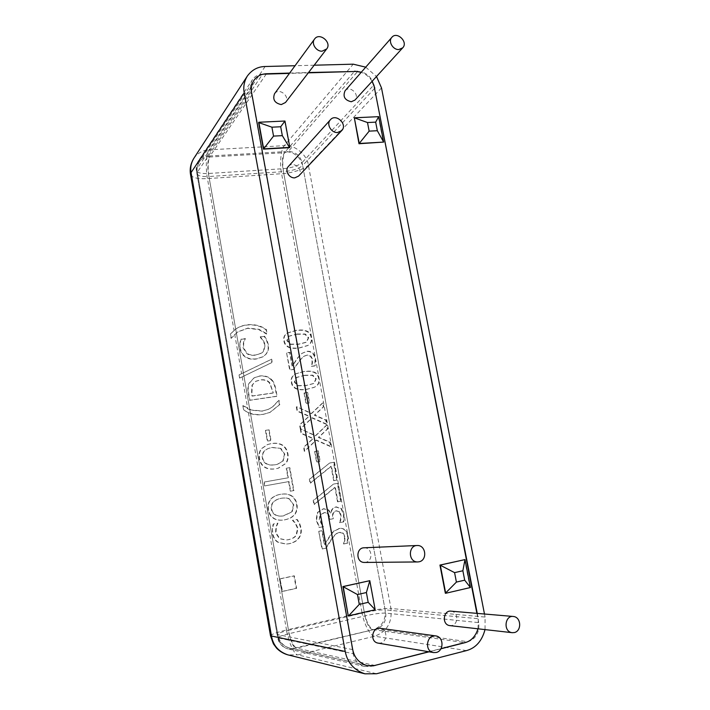 <?xml version="1.0" encoding="UTF-8"?>
<svg xmlns="http://www.w3.org/2000/svg" width="710" height="710" viewBox="0 0 710 710"><rect width="100%" height="100%" fill="white"/><g stroke="black" fill="none" stroke-linecap="round" stroke-linejoin="round"><path stroke-width="0.53" stroke-dasharray="3.55 2.66" d="M250.71 89.211C250.053 85.857 250.665 82.635 252.529 79.547C255.165 76.05 258.529 74.257 262.62 74.177L207 156.12C203.53 156.289 200.655 157.877 198.392 160.904L196.768 169.104L250.71 89.211L353.163 653.67L277.716 637.837C278.222 636.772 282.021 635.379 289.103 633.666L364.949 615.889C374.126 613.857 381.048 612.934 385.725 613.112L478.682 622.599C479.658 632.237 476.117 638.618 468.067 641.742L376.371 628.953C383.311 626.397 386.426 621.117 385.725 613.112L302.096 162.563C298.271 165.812 291.881 167.871 282.926 168.723L208.421 173.488C201.445 173.817 197.433 172.894 196.395 170.728L196.768 169.104L278.489 638.334C279.518 643.695 282.704 647.218 288.056 648.913L285.775 648.177C281.462 646.18 278.773 642.745 277.716 637.873L196.377 170.657C195.818 167.09 196.484 163.841 198.392 160.904L252.529 79.547M357.716 71.399C365.987 72.074 371.374 76.591 373.868 84.96L302.096 162.563C300.037 155.499 295.449 151.78 288.34 151.425L357.716 71.399M476.889 613.36L478.682 622.599M376.371 628.953L295.573 647.893L293.487 648.878L371.055 666.397L364.638 666.477C358.293 664.453 354.467 660.185 353.163 653.67M371.055 666.397L372.874 665.936M428.707 651.745L441.052 648.612M466.976 642.026L468.067 641.742M450.983 611.15C458.332 611.585 458.722 624.09 451.915 625.492L449.927 625.625M364.07 547.792C372.209 547.224 373.487 560.944 365.73 562.302L364.505 562.444M288.429 166.424C293.461 160.238 304.439 170.4 298.582 176.107M345.078 90.747C349.693 84.898 360.281 94.732 354.92 100.11M274.539 93.729C278.941 87.126 290.567 96.507 285.491 102.489M380.178 628.297C387.704 629.113 387.616 641.583 380.631 643.038L378.155 643.127M369.502 580.673L375.164 609.721M374.862 609.686L348.255 615.889M258.609 122.537L284.958 121.028M354.059 118.082L378.696 116.662M378.412 116.946L383.364 142.364M284.728 121.321L289.582 147.653M464.633 559.595L470.073 587.507L445.356 593.267M308.291 72.846L289.423 73.396M263.161 74.168L262.62 74.177M239.865 343.276L239.936 348.37C240.592 352.062 242.314 354.911 245.11 356.908C247.905 358.887 251.606 359.597 256.212 359.038L262.922 356.828L265.877 354.21C267.91 351.645 268.611 348.486 267.972 344.723L266.41 339.939L264.191 336.46L259.878 336.993L262.727 340.125L264.928 345.131L263.259 351.627L261.431 353.189L255.529 355.177C251.855 355.595 248.97 355.089 246.867 353.669L243.077 347.918L243.468 342.344L245.092 338.839L240.761 339.371L239.865 343.276L240.273 348.131C240.93 351.832 242.66 354.68 245.456 356.686C248.252 358.656 251.961 359.366 256.576 358.816L263.286 356.597L266.241 353.988C268.282 351.414 268.975 348.246 268.336 344.483L266.774 339.7L264.546 336.212L260.233 336.744L263.09 339.886L265.291 344.891L263.614 351.397L261.786 352.959L255.884 354.947C252.21 355.364 249.316 354.858 247.213 353.438L243.415 347.687L243.814 342.096L245.429 338.59L241.098 339.123L240.202 343.036M242.847 405.685L243.61 410.069L248.456 412.732C252.574 414.693 257.366 415.279 262.815 414.489L269.8 412.501L279.42 404.736L278.648 400.422L272.383 406.99L268.38 409.315L262.221 411.143L251.083 410.194L247.772 408.862L243.06 405.579L243.823 409.954C249.37 413.823 255.822 415.279 263.179 414.32L270.173 412.332L279.802 404.558L279.03 400.245L272.755 406.812L268.744 409.137L262.585 410.975L251.429 410.016L243.06 405.579M264.573 485.933L288.615 481.637L290.319 491.222L293.514 490.637L289.423 467.73L286.236 468.289L287.94 477.839L263.907 482.108L264.573 485.933L289.005 481.54L290.718 491.134L293.913 490.557L289.822 467.624L286.627 468.183L288.331 477.75L264.271 482.01L264.945 485.844M289.511 499.174L293.452 504.996L291.774 511.901L282.908 516.001C276.226 516.694 272.365 514.413 271.318 509.15C270.483 503.603 273.607 500.017 280.681 498.384L280.885 498.34C284.515 497.719 287.39 497.994 289.511 499.174L293.851 504.925L292.174 511.839L283.299 515.948C276.616 516.64 272.746 514.351 271.699 509.088C270.865 503.532 273.98 499.938 281.062 498.313L281.275 498.269C284.905 497.648 287.79 497.923 289.911 499.103M291.26 495.882C288.438 494.107 284.745 493.601 280.184 494.364L279.66 494.462C275.427 495.367 272.294 497.124 270.261 499.751C268.167 502.618 267.466 505.955 268.158 509.762C268.868 513.685 270.661 516.56 273.545 518.398C276.11 519.977 279.341 520.528 283.255 520.048L284.683 519.818C289.21 518.895 292.493 517.075 294.552 514.359C296.558 511.617 297.224 508.316 296.558 504.437C295.786 500.514 294.02 497.657 291.26 495.882L291.659 495.802C288.837 494.027 285.136 493.521 280.565 494.284L280.051 494.382C275.808 495.287 272.675 497.053 270.643 499.671C268.54 502.547 267.839 505.884 268.531 509.7C269.241 513.623 271.042 516.507 273.927 518.344C276.492 519.924 279.731 520.474 283.645 520.004L285.083 519.764C289.6 518.841 292.893 517.022 294.952 514.297C296.957 511.555 297.632 508.245 296.966 504.366C296.194 500.435 294.419 497.586 291.659 495.802M286.591 352.968L289.662 370.008L293.416 369.484L298.564 361.958C300.898 358.852 302.788 356.926 304.217 356.171L306.915 355.266L310.447 356.189L312.107 359.393L312.001 363.396L311.086 366.458L314.805 365.943L315.08 358.719C313.918 353.491 311.033 351.086 306.427 351.512L301.448 353.633L297.623 357.902L292.103 366.111L289.662 352.559L286.591 352.968L290.053 369.795L293.807 369.28L298.954 361.736C301.297 358.63 303.188 356.704 304.617 355.95L307.323 355.044L310.847 355.958L312.515 359.171L312.409 363.174L311.495 366.245L315.213 365.73L315.488 358.506C314.326 353.26 311.442 350.855 306.835 351.29L301.848 353.402L298.022 357.68L292.493 365.898L290.044 352.329L286.973 352.737M304.182 375.466L312.364 375.341L315.799 378.998L313.802 383.498L306.001 385.61L297.88 385.814L294.286 382.06L296.327 377.587L304.182 375.466M304.581 375.262L312.773 375.137L316.216 378.794L314.219 383.302L306.4 385.415L298.28 385.619L294.677 381.865L296.727 377.383L304.581 375.262M318.692 378.581C317.618 372.67 312.551 370.371 303.498 371.712L295.484 373.966C292.023 375.785 290.639 378.625 291.34 382.486C292.405 388.503 297.517 390.793 306.685 389.373L313.998 387.411C317.902 385.592 319.464 382.654 318.692 378.581L319.109 378.386C318.036 372.457 312.959 370.167 303.898 371.507L295.875 373.762C292.413 375.581 291.029 378.421 291.73 382.282C292.795 388.308 297.916 390.606 307.084 389.186L314.406 387.225C318.311 385.406 319.882 382.459 319.109 378.386M296.318 406.91L297.082 411.161L308.859 416.308L299.558 424.899L300.286 428.911L311.912 417.924L326.547 424.429L325.775 420.205L314.335 415.199L323.334 406.883L322.606 402.925L311.299 413.566L296.709 406.741L297.481 411.001L309.267 416.149L299.957 424.74L300.685 428.769L312.32 417.764L326.973 424.278L326.201 420.054L314.743 415.039L323.751 406.715L323.032 402.748L311.708 413.406L296.709 406.741M314.645 451.498L316.571 462.121L319.775 461.571L317.849 450.948L315.062 451.374L316.988 462.015L320.201 461.456L318.266 450.823L315.062 451.374M333.425 484.113L313.19 500.506L313.918 504.561L334.88 487.282L337.534 501.828L340.614 501.251L337.339 483.395L333.425 484.113L313.607 500.435L314.335 504.499L335.315 487.202L337.978 501.766L341.057 501.18L337.783 483.306L333.86 484.025M337.339 483.395L337.783 483.306M340.614 501.251L341.057 501.18M337.534 501.828L337.978 501.766M318.737 531.311L321.923 548.999L325.704 548.218L330.842 539.999C334.055 535.154 336.851 532.642 339.229 532.456L342.788 533.201L344.483 536.458L344.394 540.665L343.489 543.931L347.226 543.168L347.465 535.571C346.391 530.565 343.791 528.178 339.664 528.409L333.709 531.08L329.884 535.802L324.363 544.756L321.825 530.698L318.737 531.311L322.358 548.981L326.139 548.2L331.286 539.964C334.49 535.118 337.294 532.598 339.673 532.42L343.232 533.166L344.936 536.432L344.838 540.638L343.942 543.913L347.678 543.141L347.918 535.535C346.844 530.53 344.235 528.134 340.108 528.364L334.153 531.036L330.319 535.766L324.798 544.73L322.251 530.654L319.163 531.275M333.709 531.08L334.153 531.036M347.226 543.168L347.678 543.141M343.489 543.931L343.942 543.913M343.454 543.727L343.897 543.7M344.394 540.665L344.838 540.638M279.944 578.827L282.154 591.412L296.177 588.35L293.967 575.837L279.944 578.827L282.553 591.439L296.585 588.377L294.366 575.846L280.344 578.845M339.14 511.83L340.578 515.114L340.489 519.338L339.584 522.658L343.294 521.921L343.56 514.226L340.986 508.564L335.679 506.967C332.617 507.881 330.975 510.002 330.753 513.339L328.091 509.895L323.298 508.777L317.317 512.514L316.119 520.022L319.172 527.503L322.943 526.758L319.252 519.649L319.961 515.043L324.266 512.593L327.949 513.641L329.964 519.347L332.892 518.779L332.662 517.51C332.049 513.889 333.167 511.679 336.025 510.889L339.584 511.777L341.022 515.061L340.942 519.285L340.028 522.613L343.746 521.877L344.004 514.173L341.43 508.502L336.123 506.904C333.061 507.81 331.41 509.94 331.188 513.277L328.526 509.833L323.724 508.715L317.743 512.451L316.545 519.968L319.598 527.459L323.378 526.713L319.677 519.596L320.387 514.981L324.701 512.54L328.384 513.578L330.398 519.303L333.327 518.726L333.096 517.457C332.484 513.827 333.602 511.617 336.46 510.827L339.584 511.777M340.986 508.564L341.43 508.502M343.294 521.921L343.746 521.877M339.584 522.658L340.028 522.613M339.54 522.427L339.983 522.383M340.489 519.338L340.942 519.285M329.573 463.053L309.347 479.206L310.075 483.253L331.029 466.222L333.673 480.697L336.744 480.146L333.496 462.37L329.573 463.053L309.764 479.117L310.492 483.155L331.464 466.106L334.108 480.608L337.188 480.049L333.931 462.254L330.008 462.938M336.744 480.146L337.188 480.049M300.339 429.23L301.111 433.499L312.897 438.594L303.596 447.3L304.324 451.338L315.959 440.191L330.611 446.625L329.83 442.383L318.373 437.431L327.381 429L326.653 425.015L315.338 435.816L300.738 429.08L301.51 433.357L313.314 438.452L304.004 447.167L304.732 451.214L316.376 440.049L331.037 446.492L330.265 442.25L318.799 437.298L327.807 428.849L327.079 424.864L315.755 435.674L300.738 429.08M304.049 393.056L305.948 403.555L309.152 403.067L307.244 392.586L304.448 392.87L306.356 403.378L309.56 402.898L307.652 392.399L304.448 392.87M296.691 334.25L304.856 334.241L308.291 337.907L306.294 342.318L298.493 344.297L290.39 344.385L286.805 340.631L288.579 336.398L296.691 334.25M297.082 334.002L305.256 334.002L308.69 337.658L306.693 342.087L298.892 344.066L290.78 344.155L287.186 340.392L288.961 336.149L297.082 334.002M311.175 337.534C310.11 331.668 305.06 329.333 296.017 330.532L286.964 333.238C284.284 334.996 283.255 337.578 283.867 341.004C284.923 346.968 290.026 349.311 299.167 348.033L307.678 345.584C310.678 343.826 311.841 341.146 311.175 337.534L311.583 337.294C310.518 331.419 305.46 329.085 296.407 330.274L287.346 332.99C284.666 334.747 283.636 337.339 284.248 340.764C285.305 346.737 290.408 349.08 299.567 347.802L308.087 345.353C311.086 343.587 312.249 340.906 311.583 337.294M272.32 528.204L272.418 533.547C273.101 537.39 274.859 540.274 277.681 542.191L285.935 544.117L288.89 543.718C293.372 542.777 296.611 540.878 298.608 538.029C300.641 535.207 301.324 531.834 300.667 527.929L299.061 523.004L296.807 519.489L292.458 520.323L295.351 523.439L297.596 528.551L295.946 535.482C294.33 537.532 291.739 538.934 288.18 539.707L285.89 540.026L279.438 538.668L275.578 532.882L275.95 526.989L277.566 523.208L273.199 524.051L272.32 528.204L272.8 533.512C273.483 537.355 275.24 540.239 278.071 542.165L286.325 544.1L289.289 543.7C293.78 542.751 297.02 540.851 299.017 538.003C301.049 535.171 301.741 531.799 301.075 527.885L299.469 522.959L297.206 519.436L292.857 520.279L295.75 523.385L298.005 528.506L296.354 535.447C294.73 537.497 292.138 538.908 288.579 539.671L286.29 539.999L279.82 538.641L275.968 532.837L276.332 526.944L277.947 523.155L273.581 523.998L272.693 528.169M280.512 448.525L284.426 454.338L282.749 461.118L277.246 464.331L274.965 464.855C267.661 465.831 263.454 463.568 262.336 458.056C261.617 453.512 263.73 450.282 268.664 448.356L271.903 447.557L280.894 448.4L284.817 454.214L283.13 461.003L277.628 464.216L275.338 464.739C268.034 465.724 263.818 463.453 262.709 457.932C261.981 453.388 264.093 450.149 269.037 448.232L272.276 447.433L280.894 448.4M282.252 445.303C279.447 443.51 275.764 442.942 271.202 443.626L267.43 444.584L261.298 448.764C259.203 451.56 258.502 454.844 259.185 458.607C259.887 462.494 261.67 465.361 264.546 467.216C267.43 469.017 271.131 469.55 275.658 468.813L277.992 468.289L285.509 463.586C287.514 460.923 288.189 457.666 287.532 453.832C286.769 449.954 285.012 447.105 282.252 445.303L282.642 445.179C279.829 443.368 276.137 442.809 271.575 443.484L267.803 444.451L261.67 448.631C259.567 451.436 258.866 454.719 259.549 458.491C260.25 462.379 262.043 465.245 264.919 467.109C267.803 468.911 271.513 469.443 276.039 468.707L278.373 468.183L285.899 463.479C287.905 460.808 288.579 457.551 287.923 453.717C287.159 449.82 285.393 446.98 282.642 445.179M265.425 430.429L267.324 441.176L270.634 440.635L268.735 429.905L265.788 430.278L267.697 441.034L271.007 440.502L269.099 429.754L265.788 430.278M272.933 393.083L252.05 396.118L251.544 393.26L251.988 385.211L255.334 381.51L259.984 380.072C264.147 379.504 267.324 380.507 269.498 383.089L273.306 392.896L252.396 395.931L251.899 393.074L252.343 385.015L255.689 381.314L260.339 379.877C264.51 379.309 267.688 380.311 269.871 382.885L273.306 392.896M271.637 380.276C268.673 376.93 264.546 375.563 259.257 376.193L253.914 377.977L248.855 383.524C247.692 386.231 247.542 389.666 248.411 393.828L249.556 400.342L276.696 396.358L275.56 389.985C274.637 385.086 273.332 381.856 271.637 380.276L272.01 380.072C269.037 376.717 264.91 375.359 259.611 375.989L254.26 377.764L249.201 383.329C248.038 386.036 247.896 389.47 248.766 393.642L249.911 400.156L277.069 396.171L275.933 389.79C275.01 384.891 273.705 381.652 272.01 380.072M239.048 374.924L239.607 378.119L271.894 362.57L271.318 359.375L239.048 374.924L239.9 377.951L272.258 362.348L271.69 359.145L239.341 374.747M231.087 338.413L237.388 332.147L247.595 328.322L258.617 329.555L266.632 334.09L266.046 329.822C260.623 325.943 254.278 324.346 247.018 325.038C241.977 325.668 237.859 327.31 234.664 329.955L230.342 334.099L231.087 338.413L237.726 331.889L247.941 328.064L258.973 329.307L266.995 333.842L266.41 329.564C260.978 325.686 254.624 324.088 247.364 324.781C242.314 325.411 238.196 327.053 235.001 329.697L230.546 333.94L231.3 338.253M365.73 67.166L376.495 76.511M248.456 412.732L286.503 629.992L361.985 612.419L281.613 173.71C279.5 163.921 280.92 148.718 284.337 145.665C294.277 144.263 307.323 154.878 308.389 165.155L390.961 608.497L485.072 617.052L485.028 629.601M314.166 65.213L295.049 65.719M485.072 617.052L484.477 614.008M477.253 613.396L478.291 618.721L385.122 609.863L302.646 165.519C298.812 168.749 292.422 170.799 283.459 171.66C282.101 162.475 282.757 155.792 285.429 151.594L210.08 155.943C207.941 160.22 207.56 167.081 208.944 176.506L283.459 171.66L364.354 612.668L288.517 630.347C290.585 640.393 293.283 646.322 296.62 648.123L373.416 629.663C369.519 628.066 366.502 622.404 364.354 612.668C373.495 610.662 380.418 609.73 385.122 609.863C386 619.857 382.104 626.46 373.416 629.663L464.633 642.621M477.99 628.803L478.291 618.721M440.963 648.78L429.044 651.807M289.662 73.077L308.539 72.526M372.12 81.295C369.431 77.035 365.801 74.035 361.23 72.296M207 156.12L209.317 157.052C207.631 160.495 207.338 165.98 208.421 173.488L289.103 633.666C290.754 641.716 292.911 646.455 295.573 647.893M209.317 157.052L284.488 152.685C282.385 156.058 281.861 161.41 282.926 168.723L364.949 615.889C366.671 623.682 369.076 628.217 372.182 629.495M284.488 152.685L288.34 151.425M293.487 648.878L288.056 648.913L364.638 666.477M296.327 377.587L297.153 377.143M338.714 528.551L339.158 528.506M347.465 535.571L347.918 535.535M344.483 536.458L344.936 536.432M342.788 533.201L343.232 533.166M339.229 532.456L339.673 532.42M330.842 539.999L331.286 539.964M340.578 515.114L341.022 515.061M335.679 506.967L336.123 506.904M343.56 514.226L344.004 514.173M270.501 635.814C271.424 634.243 276.758 632.308 286.503 629.992C288.198 641.325 294.295 654.922 297.81 654.886L287.967 654.886M381.501 87.925L308.389 165.155C305.717 168.767 291.251 173.355 281.613 173.71L207.453 178.592C197.859 179.115 192.224 177.811 190.555 174.678M193.812 158.374C197.788 152.978 202.847 150.138 209.006 149.854C206.22 152.952 205.421 168.527 207.453 178.592L234.043 330.452M234.708 334.25L241.613 373.691M242.181 376.895L247.772 408.862M466.523 650.591L374.623 636.222C370.469 636.444 363.653 623.433 361.985 612.419C371.703 610.041 387.34 607.911 390.961 608.497C392.319 622.537 386.879 631.776 374.623 636.222L297.81 654.886L376.575 673.746M265.123 66.509L209.006 149.854L284.337 145.665L353.243 64.175M374.552 88.457L302.646 165.519C300.073 156.688 294.339 152.046 285.429 151.594L354.334 71.506M352.719 649.606L277.131 634.5C277.77 633.382 281.568 632.006 288.517 630.347L208.944 176.506C201.782 176.843 197.77 175.894 196.901 173.639L197.309 172.184L277.903 634.953C279.199 641.663 283.192 646.073 289.893 648.177L296.62 648.123L374.756 665.456M266.232 74.071L210.08 155.943C205.758 156.147 202.19 158.126 199.359 161.88C197.327 165.208 196.643 168.634 197.309 172.184L251.589 92.566M339.664 528.409L340.108 528.364M339.921 532.358L340.365 532.322M336.274 510.845L336.717 510.792M336.025 506.913L336.469 506.851M367.105 665.634L289.893 648.177C286.423 647.263 283.45 645.461 280.974 642.763L278.835 639.568L277.131 634.5L196.91 173.71C196.173 169.646 196.989 165.705 199.359 161.88L253.887 80.425"/><path stroke-width="1.06" d="M373.868 84.96L476.889 613.36M372.874 665.936L428.707 651.745M441.052 648.612L466.976 642.026M514.43 632.548C521.868 630.95 521.291 616.937 513.232 616.466C504.863 615.197 502.937 631.847 512.256 632.69L514.43 632.548M512.256 632.69L449.927 625.625C441.434 624.844 443.342 609.996 450.983 611.15L513.232 616.466M419.086 561.796C427.606 560.27 426.062 544.889 417.107 545.511C408.126 545.404 408.01 562.249 417.728 561.947L419.086 561.796M417.728 561.947L364.505 562.444C355.683 562.71 355.914 547.694 364.07 547.792L417.107 545.511M337.507 132.53L341.661 130.667C348.051 124.454 335.901 112.996 330.416 119.759C325.952 124.179 331.357 133.063 337.507 132.53M341.661 130.667L298.582 176.107L294.792 177.846C289.192 178.414 284.346 170.48 288.429 166.424L330.416 119.759M398.745 49.567L402.721 47.827C408.525 42.014 396.872 30.956 391.876 37.31C387.82 41.402 393.003 49.886 398.745 49.567M402.721 47.827L354.92 100.11L351.272 101.752C344.705 100.181 342.637 96.507 345.078 90.747L391.876 37.31M322.056 51.2L326.671 48.963C332.2 42.467 319.358 31.852 314.565 39.05C310.873 43.408 316.252 51.537 322.056 51.2M326.671 48.963L285.491 102.489L281.275 104.592C274.699 103.172 272.454 99.56 274.539 93.729L314.565 39.05M436.313 652.472C443.998 650.804 443.963 636.79 435.665 635.885C426.914 634.092 423.799 651.141 433.588 652.579L436.313 652.472M433.588 652.579L378.155 643.127C369.289 641.822 372.244 626.673 380.178 628.297L435.665 635.885M454.578 572.633L462.867 570.76L464.988 559.595L440.28 565.071L445.702 593.285L470.428 587.525L464.988 559.595L439.943 565.071L454.578 572.633L456.406 582.085L445.356 593.267L439.943 565.071M462.867 570.76L464.695 580.177L470.428 587.525M464.695 580.177L456.406 582.085M366.395 592.539L368.197 602.337L359.269 604.387L348.548 615.925L375.164 609.721L369.803 580.682L343.214 586.575L348.255 615.889L342.93 586.558L357.467 594.563L366.395 592.539L369.803 580.682L342.93 586.558M368.197 602.337L375.164 609.721M359.269 604.387L357.467 594.563M280.69 126.762L282.323 135.645L273.545 136.098L271.912 127.188L280.69 126.762L284.958 121.028L258.822 122.244L263.658 148.851L289.822 147.378L284.958 121.028M271.912 127.188L258.609 122.537L263.437 149.127L273.545 136.098M282.323 135.645L289.582 147.653L263.437 149.127M367.496 122.546L375.67 122.147L377.329 130.711L383.648 142.089L378.696 116.662L354.334 117.798L359.269 143.464L383.648 142.089L358.994 143.739L369.156 131.137L367.496 122.546L354.334 117.798L358.994 143.739M375.67 122.147L378.696 116.662M377.329 130.711L369.156 131.137M357.716 71.399L308.291 72.846M289.423 73.396L263.161 74.168M314.166 65.213L353.243 64.175L365.73 67.166M376.495 76.511L381.501 87.925L484.477 614.008M485.028 629.601C481.939 641.032 475.771 648.026 466.523 650.591L376.575 673.746L364.931 673.817C353.997 670.151 347.421 662.705 345.211 651.46L270.501 635.814L190.555 174.678L191.079 172.574C190.165 167.711 191.079 162.972 193.812 158.374C190.635 163.602 189.552 169.033 190.555 174.678M270.501 635.814L273.412 643.872L276.669 648.257C279.882 651.478 283.654 653.688 287.967 654.886C278.773 651.824 273.297 645.674 271.548 636.435L191.079 172.574L244.24 92.824C243.113 87.019 244.142 81.437 247.32 76.076C251.943 69.82 257.881 66.633 265.123 66.509L295.049 65.719M244.24 92.824L345.211 651.46M374.552 88.457L477.253 613.396M464.633 642.621L464.988 642.674C471.2 641.023 475.531 636.409 477.99 628.803M464.988 642.674L440.963 648.78M429.044 651.807L374.756 665.456M266.232 74.071L266.454 73.751C260.978 74.044 256.772 76.289 253.843 80.496C251.58 84.055 250.825 88.075 251.589 92.566L352.719 649.606C354.352 657.779 359.145 663.122 367.105 665.634L375.066 665.519M266.454 73.751L289.662 73.077M308.539 72.526L354.334 71.506M374.827 88.155L372.12 81.295M361.23 72.296L354.601 71.186M247.32 76.076L193.812 158.374M364.931 673.817L287.967 654.886"/></g></svg>
